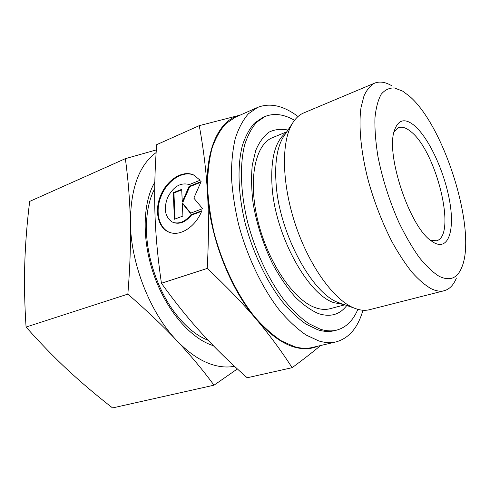 <?xml version="1.0" encoding="UTF-8"?>
<svg xmlns="http://www.w3.org/2000/svg" width="490" height="490" viewBox="0 0 490 490"><rect width="100%" height="100%" fill="white"/><g stroke="black" fill="none" stroke-linecap="round" stroke-linejoin="round"><path stroke-width="0.73" d="M392.024 85.909C385.563 82.032 379.75 81.113 374.593 83.147C370.342 85.517 366.808 89.774 363.984 95.911L361.001 107.629C358.423 125.961 360.934 152.506 368.4 181.092C374.587 202.982 382.512 223.324 392.172 242.121C398.67 253.777 405.273 263.834 411.992 272.293C418.638 279.686 424.971 285.125 430.998 288.616C435.904 291.023 440.296 291.728 444.161 290.735C449.508 289.253 453.593 285.015 456.411 278.026M409.352 96.12L402.7 91.158L394.419 87.955C389.281 87.777 384.864 89.897 381.165 94.313C377.998 100.076 375.922 108.021 374.936 118.145C374.66 129.391 375.646 142.088 377.894 156.23C382.329 178.66 389.299 200.655 398.805 222.215C405.297 235.623 412.059 247.297 419.079 257.244C426.067 265.929 432.713 272.262 439.022 276.238C449.698 281.419 457.28 278.473 461.77 267.399C477.254 231.213 444.638 126.059 409.352 96.12M374.593 83.147L303.665 112.957C299.212 114.819 295.409 118.39 292.248 123.664C281.107 142.045 281.713 183.762 295.586 225.082C309.417 266.413 334.076 300.07 354.037 308.026L354.717 308.296C360.156 310.372 365.111 310.838 369.601 309.686L444.161 290.735M286.84 131.767L272.612 137.617C255.308 144.189 247.695 179.469 257.93 221.113C268.03 262.75 293.902 300.339 315.333 307.647C320.638 309.539 325.513 309.894 329.96 308.725L344.782 304.829M298.024 116.522L295.035 114.384C281.603 105.185 269.12 102.876 257.581 107.439L235.341 117.233L225.847 123.676C220.2 129.893 215.594 138.082 212.017 148.256C209.15 159.477 207.656 172.186 207.533 186.39C208.25 201.231 210.418 216.647 214.038 232.64C222.417 264.68 237.423 295.439 254.91 317.159C263.792 327.228 272.728 335.191 281.707 341.052L294.698 346.742C301.093 348.519 307.028 348.757 312.504 347.447L336.146 341.867C349.045 338.21 357.976 327.669 362.955 310.243M257.581 107.439L248.424 113.778C243.009 119.958 238.63 128.172 235.292 138.413C232.658 149.732 231.378 162.594 231.464 176.994C232.382 192.068 234.722 207.748 238.489 224.04C247.144 256.699 262.254 288.163 279.637 310.44C288.451 320.779 297.271 328.974 306.103 335.025L318.831 340.948C325.078 342.822 330.848 343.129 336.146 341.867M430.477 240.253L436.455 240.78C457.341 235.996 436.229 150.375 410.467 131.314C405.965 127.67 401.99 126.451 398.548 127.663L394.089 131.688M433.442 242.354L431.61 241.129C409.916 227.66 385.269 154.123 394.468 130.303C398.297 119.548 404.869 117.919 414.179 125.403C428.799 137.617 444.473 171.629 449.624 201.065C454.953 230.582 448.393 251.284 433.442 242.354M199.24 125.654L240.143 115.119C219.41 119.591 204.783 149.119 207.478 192.858C209.622 236.315 230.196 289.29 256.117 319.106C269.292 334.627 281.291 350.822 292.12 367.69L247.168 377.759C230.392 362.974 215.343 348.286 202.027 333.702C188.76 319.229 175.224 302.416 161.424 283.251C157.749 257.887 155.593 234.539 154.95 213.193C154.264 191.749 154.846 168.909 156.69 144.666L199.24 125.654C203.424 148.17 206.168 170.569 207.478 192.858C208.807 215.03 208.728 240.222 207.233 268.428C226.766 286.773 243.058 303.665 256.117 319.106C269.286 334.284 282.16 343.655 294.741 347.208C303.212 349.511 310.832 349.192 317.6 346.246M287.979 130.052C281.205 128.662 274.908 129.342 269.096 132.098C263.694 136.091 259.247 142.174 255.768 150.338L252.27 165.142C251.137 176.639 251.407 189.293 253.079 203.093C256.766 224.751 263.534 245.508 273.389 265.378C280.225 277.677 287.544 288.273 295.348 297.167C303.224 304.854 310.923 310.335 318.457 313.594C330.346 317.41 339.791 314.709 346.779 305.497M294.508 120.301C283.9 114.17 274.075 112.902 265.035 116.504L262.763 117.478L254.396 123.18C249.453 128.772 245.459 136.196 242.409 145.457C237.215 165.363 237.962 193.342 245.086 222.858C252.816 252.393 266.364 280.96 282.056 301.387C290.019 310.887 298.018 318.463 306.048 324.117L317.655 329.733C323.651 331.644 329.176 331.975 334.235 330.726L336.636 330.138C346.02 327.565 353.094 320.632 357.865 309.349M265.035 116.504L256.699 122.194C251.78 127.78 247.805 135.209 244.773 144.477C239.628 164.395 240.418 192.417 247.566 221.988C255.321 251.578 268.881 280.213 284.561 300.689C292.518 310.213 300.505 317.814 308.522 323.48L320.105 329.127C326.083 331.05 331.595 331.387 336.636 330.138M189.244 184.601L188.834 184.424C180.4 182.384 173.35 186.684 167.678 197.323C163.495 208.636 164.94 216.825 172.008 221.884L173.301 222.442C179.395 224.144 185.208 221.627 190.745 214.883L201.849 210.731C195.939 226.362 180.62 236.499 169.877 232.462C158.35 228.885 154.081 211.417 160.408 196.141C166.373 180.363 182.225 169.828 193.415 174.863L200.171 180.228L189.244 184.601M194.573 175.402L194.052 175.175C182.862 170.14 167.017 180.663 161.057 196.423C154.736 211.686 159.011 229.149 170.532 232.719M200.808 182.274L189.716 186.696L182.917 202.18L182.274 201.892L189.073 186.39L201.108 181.594L193.85 198.138L202.609 208.66L190.396 213.242L182.335 203.319L182.917 216.047L174.391 219.251L173.289 192.686L181.698 189.336L182.274 201.892M189.073 186.39L189.716 186.696M181.723 189.875L173.932 192.98L175.022 219.012M173.289 192.686L173.932 192.98M182.335 203.319L182.984 203.601L190.72 213.119M201.598 211.349L191.388 215.165C185.857 221.897 180.044 224.414 173.95 222.711L173.129 222.38M190.745 214.883L191.388 215.165M292.12 367.69C303.684 359.158 313.177 351.777 320.595 345.536M161.424 283.251L207.233 268.428M156.138 152.562C139.185 164.995 130.603 188.374 130.389 222.699C130.83 263.939 150.363 313.184 176.719 340.532C190.389 355.109 202.823 369.993 214.02 385.189L112.559 407.925C96.438 395.387 81.499 382.727 67.736 369.944C54.047 357.21 40.156 342.914 26.068 327.051C24.592 304.59 24.163 283.434 24.77 263.583C25.388 243.665 27.024 222.938 29.669 201.408L125.36 158.662C128.239 179.72 129.917 201.065 130.389 222.699C130.83 244.283 129.985 268.091 127.847 294.116C146.773 310.544 163.066 326.015 176.719 340.532C190.108 354.46 203.491 362.9 216.874 365.871C223.079 367.218 228.953 367.359 234.489 366.287M214.02 385.189L237.368 368.946M156.316 149.916L125.36 158.662M26.068 327.051L127.847 294.116M154.705 188.742C149.223 199.069 146.455 212.103 146.406 227.844C146.351 256.264 157.7 290.123 174.869 312.773C185.416 326.591 196.502 335.76 208.14 340.281M154.816 182.207C142.468 202.885 141.653 240.902 154.326 276.152C166.98 311.413 191.29 338.97 213.297 345.652M285.07 134.419L283.098 137.371C276.801 148.201 274.51 164.248 276.231 185.508C279.937 234.686 312.467 293.804 338.48 302.6L341.824 303.769M286.374 132.465C274.982 140.881 270.247 159.342 272.164 187.86C275.711 236.468 308.137 294.661 333.941 302.691L343.955 304.541M341.726 303.733L354.037 308.026M285.009 134.505L292.248 123.664M194.052 175.175L193.415 174.863M173.95 222.711L173.301 222.442"/></g></svg>
